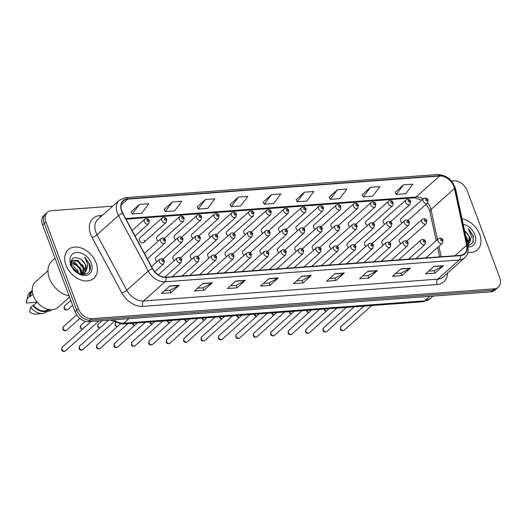 <?xml version="1.0" encoding="UTF-8"?>
<svg xmlns="http://www.w3.org/2000/svg" width="526" height="526" viewBox="0 0 526 526"><rect width="100%" height="100%" fill="white"/><g stroke="black" fill="none" stroke-linecap="round" stroke-linejoin="round"><path stroke-width="0.79" d="M162.981 259.16L182.344 241.855A2.998 2.137 -131.8 0 1 177.985 239.79A2.998 2.137 -131.8 0 1 178.34 237.377L155.933 257.418A2.998 2.137 48.2 0 0 155.571 259.831A2.998 2.137 48.2 0 0 157.064 261.724M180.405 257.871L199.762 240.56A2.998 2.137 -131.8 0 1 195.402 238.502A2.998 2.137 -131.8 0 1 195.764 236.089L173.35 256.123A2.998 2.137 48.2 0 0 172.988 258.536A2.998 2.137 48.2 0 0 174.481 260.429M197.822 256.576L217.179 239.271A2.998 2.137 -131.8 0 1 212.82 237.206A2.998 2.137 -131.8 0 1 213.181 234.793L190.767 254.834A2.998 2.137 48.2 0 0 190.405 257.247A2.998 2.137 48.2 0 0 191.905 259.14M215.239 255.288L234.596 237.982A2.998 2.137 -131.8 0 1 230.237 235.918A2.998 2.137 -131.8 0 1 230.598 233.505L208.184 253.545A2.998 2.137 48.2 0 0 207.823 255.952A2.998 2.137 48.2 0 0 209.322 257.852M232.656 253.999L252.013 236.687A2.998 2.137 -131.8 0 1 247.661 234.622A2.998 2.137 -131.8 0 1 248.016 232.216L225.601 252.25A2.998 2.137 48.2 0 0 225.246 254.663A2.998 2.137 48.2 0 0 226.739 256.556M250.074 252.704L269.43 235.398A2.998 2.137 -131.8 0 1 265.078 233.334A2.998 2.137 -131.8 0 1 265.433 230.921L243.019 250.961A2.998 2.137 48.2 0 0 242.664 253.374A2.998 2.137 48.2 0 0 244.156 255.268M267.491 251.415L286.854 234.103A2.998 2.137 -131.8 0 1 282.495 232.045A2.998 2.137 -131.8 0 1 282.85 229.632L260.436 249.666A2.998 2.137 48.2 0 0 260.081 252.079A2.998 2.137 48.2 0 0 261.573 253.973M284.908 250.12L304.271 232.814A2.998 2.137 -131.8 0 1 299.912 230.75A2.998 2.137 -131.8 0 1 300.267 228.337L277.853 248.377A2.998 2.137 48.2 0 0 277.498 250.79A2.998 2.137 48.2 0 0 278.99 252.684M302.325 248.831L321.688 231.525A2.998 2.137 -131.8 0 1 317.329 229.461A2.998 2.137 -131.8 0 1 317.684 227.048L295.27 247.089A2.998 2.137 48.2 0 0 294.915 249.495A2.998 2.137 48.2 0 0 296.408 251.395M319.742 247.542L339.106 230.23A2.998 2.137 -131.8 0 1 334.746 228.166A2.998 2.137 -131.8 0 1 335.101 225.759L312.694 245.793A2.998 2.137 48.2 0 0 312.332 248.206A2.998 2.137 48.2 0 0 313.825 250.1M337.166 246.247L356.523 228.941A2.998 2.137 -131.8 0 1 352.164 226.877A2.998 2.137 -131.8 0 1 352.525 224.464L330.111 244.505A2.998 2.137 48.2 0 0 329.749 246.918A2.998 2.137 48.2 0 0 331.242 248.811M354.583 244.958L373.94 227.646A2.998 2.137 -131.8 0 1 369.581 225.588A2.998 2.137 -131.8 0 1 369.942 223.175L347.528 243.209A2.998 2.137 48.2 0 0 347.167 245.622A2.998 2.137 48.2 0 0 348.666 247.516M372 243.663L391.357 226.358A2.998 2.137 -131.8 0 1 386.998 224.293A2.998 2.137 -131.8 0 1 387.36 221.88L364.945 241.921A2.998 2.137 48.2 0 0 364.584 244.334A2.998 2.137 48.2 0 0 366.083 246.227M389.418 242.374L408.774 225.069A2.998 2.137 -131.8 0 1 404.422 223.004A2.998 2.137 -131.8 0 1 404.777 220.591L382.363 240.632A2.998 2.137 48.2 0 0 382.007 243.038A2.998 2.137 48.2 0 0 383.5 244.938M406.835 241.086L426.192 223.774A2.998 2.137 -131.8 0 1 421.839 221.709A2.998 2.137 -131.8 0 1 422.194 219.303L399.78 239.337A2.998 2.137 48.2 0 0 399.425 241.75A2.998 2.137 48.2 0 0 400.917 243.643M143.73 242.493L166.144 222.459A2.998 2.137 -131.8 0 1 161.784 220.394A2.998 2.137 -131.8 0 1 162.139 217.981L139.725 238.022A2.998 2.137 48.2 0 0 139.37 240.428A2.998 2.137 48.2 0 0 143.73 242.493A2.998 2.137 48.2 0 0 144.085 240.08M164.197 238.475L183.561 221.163A2.998 2.137 -131.8 0 1 179.202 219.099A2.998 2.137 -131.8 0 1 179.557 216.692L157.142 236.726A2.998 2.137 48.2 0 0 156.787 239.139A2.998 2.137 48.2 0 0 158.28 241.033M181.615 237.18L200.978 219.875A2.998 2.137 -131.8 0 1 196.619 217.81A2.998 2.137 -131.8 0 1 196.974 215.397L174.56 235.438A2.998 2.137 48.2 0 0 174.205 237.851A2.998 2.137 48.2 0 0 175.697 239.744M199.032 235.891L218.395 218.579A2.998 2.137 -131.8 0 1 214.036 216.521A2.998 2.137 -131.8 0 1 214.391 214.108L191.983 234.142A2.998 2.137 48.2 0 0 191.622 236.555A2.998 2.137 48.2 0 0 193.114 238.449M216.456 234.596L235.812 217.291A2.998 2.137 -131.8 0 1 231.453 215.226A2.998 2.137 -131.8 0 1 231.815 212.813L209.401 232.854A2.998 2.137 48.2 0 0 209.039 235.267A2.998 2.137 48.2 0 0 210.538 237.16M233.873 233.307L253.23 216.002A2.998 2.137 -131.8 0 1 248.87 213.937A2.998 2.137 -131.8 0 1 249.232 211.524L226.818 231.565A2.998 2.137 48.2 0 0 226.456 233.971A2.998 2.137 48.2 0 0 227.955 235.872M251.29 232.019L270.647 214.707A2.998 2.137 -131.8 0 1 266.287 212.642A2.998 2.137 -131.8 0 1 266.649 210.236L244.235 230.27A2.998 2.137 48.2 0 0 243.88 232.683A2.998 2.137 48.2 0 0 245.372 234.576M268.707 230.723L288.064 213.418A2.998 2.137 -131.8 0 1 283.711 211.353A2.998 2.137 -131.8 0 1 284.066 208.94L261.652 228.981A2.998 2.137 48.2 0 0 261.297 231.394A2.998 2.137 48.2 0 0 262.79 233.288M286.124 229.435L305.488 212.123A2.998 2.137 -131.8 0 1 301.128 210.065A2.998 2.137 -131.8 0 1 301.483 207.652L279.069 227.686A2.998 2.137 48.2 0 0 278.714 230.099A2.998 2.137 48.2 0 0 280.207 231.992M303.541 228.139L322.905 210.834A2.998 2.137 -131.8 0 1 318.546 208.769A2.998 2.137 -131.8 0 1 318.901 206.356L296.486 226.397A2.998 2.137 48.2 0 0 296.131 228.81A2.998 2.137 48.2 0 0 297.624 230.704M320.959 226.851L340.322 209.545A2.998 2.137 -131.8 0 1 335.963 207.481A2.998 2.137 -131.8 0 1 336.318 205.068L313.904 225.108A2.998 2.137 48.2 0 0 313.549 227.515A2.998 2.137 48.2 0 0 315.041 229.415M338.376 225.562L357.739 208.25A2.998 2.137 -131.8 0 1 353.38 206.185A2.998 2.137 -131.8 0 1 353.735 203.779L331.321 223.813A2.998 2.137 48.2 0 0 330.966 226.226A2.998 2.137 48.2 0 0 332.458 228.12M355.793 224.267L375.156 206.961A2.998 2.137 -131.8 0 1 370.797 204.897A2.998 2.137 -131.8 0 1 371.152 202.484L348.745 222.524A2.998 2.137 48.2 0 0 348.383 224.937A2.998 2.137 48.2 0 0 349.875 226.831M373.217 222.978L392.574 205.666A2.998 2.137 -131.8 0 1 388.214 203.608A2.998 2.137 -131.8 0 1 388.576 201.195L366.162 221.229A2.998 2.137 48.2 0 0 365.8 223.642A2.998 2.137 48.2 0 0 367.299 225.536M390.634 221.683L409.991 204.377A2.998 2.137 -131.8 0 1 405.631 202.313A2.998 2.137 -131.8 0 1 405.993 199.9L383.579 219.94A2.998 2.137 48.2 0 0 383.217 222.353A2.998 2.137 48.2 0 0 384.716 224.247M408.051 220.394L427.408 203.089A2.998 2.137 -131.8 0 1 423.049 201.024A2.998 2.137 -131.8 0 1 423.41 198.611L400.996 218.652A2.998 2.137 48.2 0 0 400.641 221.058A2.998 2.137 48.2 0 0 402.134 222.958M81.872 273.5L81.471 272.757M80.524 270.989L79.097 268.326M65.947 265.097A19.206 13.676 48.2 0 0 93.838 278.3A19.206 13.676 48.2 0 0 96.126 262.862A19.206 13.676 48.2 0 0 68.235 249.659A19.206 13.676 48.2 0 0 65.947 265.097A19.206 13.676 48.2 0 0 93.838 278.3A19.206 13.676 48.2 0 0 96.126 262.862A19.206 13.676 48.2 0 0 68.235 249.659A19.206 13.676 48.2 0 0 65.947 265.097M467.851 252.375A19.206 13.676 48.2 0 0 477.411 249.863A19.206 13.676 48.2 0 0 479.699 234.425A19.206 13.676 48.2 0 0 462.012 218.823A19.206 13.676 48.2 0 1 479.699 234.425A19.206 13.676 48.2 0 1 477.411 249.863A19.206 13.676 48.2 0 1 467.851 252.375M121.887 211.169A12.808 9.12 -131.8 0 1 123.413 200.873A12.808 9.12 -131.8 0 1 127.726 199.13L439.611 176.006A12.808 9.12 -131.8 0 1 454.477 188.525L466.634 245.287A12.808 9.12 -131.8 0 1 464.53 253.604A12.808 9.12 -131.8 0 1 460.217 255.353L165.96 277.169A12.808 9.12 -131.8 0 1 152.56 268.569L122.768 213.115A12.808 9.12 -131.8 0 1 121.887 211.169M121.631 211.189A13.124 9.343 48.2 0 0 122.538 213.188L152.336 268.641A13.124 9.343 48.2 0 0 166.065 277.452L460.322 255.636A13.124 9.343 48.2 0 0 466.904 245.32L454.74 188.558A13.124 9.343 48.2 0 0 439.506 175.723L127.621 198.848A13.124 9.343 48.2 0 0 121.631 211.189M112.715 206.146L51.416 210.689A12.006 8.547 48.2 0 0 47.373 212.326L44.026 215.325A12.006 8.547 48.2 0 0 42.593 224.97L75.047 311.78A12.006 8.547 48.2 0 0 88.44 321.669L490.876 291.831L492.553 290.332A12.006 8.547 48.2 0 0 496.597 288.695A12.006 8.547 48.2 0 1 492.553 290.332L90.117 320.17L492.553 290.332L494.223 288.833A12.006 8.547 48.2 0 0 498.267 287.196A12.006 8.547 48.2 0 0 499.7 277.55L467.246 190.741A12.006 8.547 48.2 0 0 453.853 180.852L451.44 181.036M75.047 311.78L76.724 310.281A12.006 8.547 48.2 0 0 90.117 320.17A12.006 8.547 48.2 0 1 76.724 310.281L44.269 223.471L76.724 310.281L78.4 308.782A12.006 8.547 48.2 0 0 91.794 318.671L494.223 288.833M45.703 213.826A12.006 8.547 48.2 0 0 44.269 223.471A12.006 8.547 48.2 0 1 45.703 213.826M403.481 184.85L396.328 194.436L405.763 193.732L412.91 184.153L403.481 184.85L395.217 192.332M370.468 187.302L363.315 196.882L372.75 196.185L379.897 186.599L370.468 187.302L362.21 194.784M337.455 189.748L330.302 199.328L339.737 198.631L346.89 189.051L337.455 189.748L329.197 197.23M304.442 192.194L297.289 201.78L306.724 201.077L313.877 191.497L304.442 192.194L296.184 199.676M139.383 204.43L132.23 214.016L141.665 213.313L148.812 203.733L139.383 204.43L131.119 211.912M172.396 201.984L165.243 211.564L174.671 210.867L181.825 201.287L172.396 201.984L164.132 209.466M205.41 199.538L198.256 209.118L207.685 208.421L214.838 198.835L205.41 199.538L197.145 207.02M238.416 197.092L231.269 206.672L240.698 205.975L247.851 196.389L238.416 197.092L230.158 204.575M271.429 194.64L264.282 204.226L273.711 203.523L280.864 193.943L271.429 194.64L263.171 202.122M47.373 212.326A12.006 8.547 48.2 0 0 45.946 221.972L78.4 308.782M377.366 270.561L368.982 278.05L359.554 278.754L367.93 271.265L377.366 270.561A3.202 1.972 -94.2 0 1 377.057 270.778L367.694 271.475M410.379 268.115L401.995 275.604L392.567 276.308L400.943 268.812L410.379 268.115A3.202 1.972 -94.2 0 1 410.07 268.332L400.707 269.029M443.392 265.669L435.009 273.158L425.58 273.855L433.957 266.366L443.392 265.669A3.202 1.972 -94.2 0 1 443.083 265.886L433.72 266.577M278.326 277.906L269.95 285.394L260.515 286.091L268.898 278.602L278.326 277.906A3.202 1.972 -94.2 0 1 278.024 278.123L268.661 278.813M245.313 280.351L236.937 287.84L227.502 288.544L235.885 281.048L245.313 280.351A3.202 1.972 -94.2 0 1 245.011 280.568L235.648 281.265M212.3 282.797L203.924 290.293L194.495 290.99L202.872 283.501L212.3 282.797A3.202 1.972 -94.2 0 1 211.998 283.014L202.635 283.711M179.294 285.25L170.911 292.739L161.482 293.436L169.859 285.947L179.294 285.25A3.202 1.972 -94.2 0 1 178.985 285.467L169.622 286.157M344.352 273.007L335.976 280.503L326.541 281.2L334.917 273.711L344.352 273.007A3.202 1.972 -94.2 0 1 344.043 273.224L334.681 273.921M311.339 275.46L302.963 282.949L293.528 283.645L301.911 276.157L311.339 275.46A3.202 1.972 -94.2 0 1 311.03 275.677L301.668 276.367M302.963 282.949L302.036 280.483M296.618 280.884L302.095 280.476L311.03 275.677M335.976 280.503L335.049 278.037M329.631 278.438L335.108 278.03L344.043 273.224M170.911 292.739L169.99 290.273M164.572 290.674L170.043 290.267L178.985 285.467M203.924 290.293L203.003 287.821M197.585 288.228L203.056 287.821L211.998 283.014M236.937 287.84L236.016 285.375M230.598 285.776L236.069 285.375L245.011 280.568M269.95 285.394L269.029 282.929M263.611 283.33L269.082 282.922L278.024 278.123M435.009 273.158L434.088 270.693M428.67 271.094L434.141 270.686L443.083 265.886M401.995 275.604L401.075 273.139M395.657 273.54L401.134 273.132L410.07 268.332M368.982 278.05L368.062 275.585M362.644 275.986L368.121 275.585L377.057 270.778M264.282 204.226L263.138 202.056M231.269 206.672L230.125 204.509M198.256 209.118L197.112 206.955M165.243 211.564L164.099 209.401M132.23 214.016L131.086 211.846M297.289 201.78L296.145 199.61M330.302 199.328L329.158 197.165M363.315 196.882L362.171 194.719M396.328 194.436L395.184 192.266M490.876 291.831A12.006 8.547 48.2 0 0 494.92 290.194L498.267 287.196M82.562 273.954A21.612 15.385 48.2 0 0 82.207 273.224M80.123 269.713A21.612 15.385 48.2 0 0 73.502 262.849M71.97 261.777A21.612 15.385 48.2 0 0 71.069 261.212M55.033 258.24L51.969 260.981A21.612 15.385 48.2 0 0 49.398 278.346A21.612 15.385 48.2 0 0 69.103 295.868M47.965 270.739L35.347 282.015A17.01 12.111 48.2 0 0 33.322 295.684A17.01 12.111 48.2 0 0 58.018 307.375L69.55 297.065M71.115 264.493L72.673 265.15L78.367 272.192L78.696 273.586M70.964 261.823L75.336 262.776L81.03 269.818L81.326 274.184M70.214 262.435L77.953 266.084L80.36 270.41L80.761 274.21M71.24 260.613L77.993 260.396L83.687 267.438L83.286 273.704M83.042 274.092L82.628 274.638M71.109 260.758L77.69 261.212L83.023 268.03L82.845 273.868M81.878 274.559L84.817 272.738L86.33 270.502L86.047 265.328L81.346 259.482C83.739 261.586 85.186 263.644 85.685 265.656L84.903 272.514M84.817 272.731L80.3 274.204M70.109 264.986L77.703 272.79M81.346 259.482C73.607 255.748 70.333 257.885 71.529 265.9C75.632 278.011 93.812 276.768 89.861 264.479L84.745 257.155L87.816 264.617L86.33 270.502M70.786 264.742A13.045 9.29 48.2 0 0 85.337 275.486A13.045 9.29 48.2 0 0 91.287 263.217A13.045 9.29 48.2 0 0 76.737 252.473A13.045 9.29 48.2 0 0 70.786 264.742M37.096 302.115L33.473 305.356A12.006 8.547 48.2 0 0 48.287 309.36M33.473 305.356L32.79 305.409L30.692 307.283L29.601 311.826A8.002 5.701 48.2 0 0 35.584 314.101L42.665 313.463A12.808 9.12 48.2 0 0 46.84 311.727L48.931 309.86A12.808 9.12 48.2 0 0 49.26 309.544M30.692 307.283A12.808 9.12 48.2 0 0 42.665 313.463M32.79 305.409A12.808 9.12 48.2 0 0 48.931 309.86M32.29 291.463A12.006 8.547 48.2 0 0 30.173 296.532L32.822 294.165M32.211 290.477A12.808 9.12 48.2 0 0 31.862 290.766L29.772 292.64A12.808 9.12 48.2 0 0 27.582 296.592A12.808 9.12 48.2 0 0 27.391 298.459L26.3 303.002L36.116 302.279M27.391 298.459L29.489 296.585L30.173 296.532M31.862 290.766A12.808 9.12 48.2 0 0 29.489 296.585M84.745 257.155L89.341 264.157L89.644 270.456M82.51 264.815L84.351 268.615L84.982 272.402M84.975 272.586L84.752 274.513M79.847 267.195L81.694 270.995L82.293 274.026M77.191 269.575L79.163 273.79M465.622 235.668L467.259 239.001L467.404 243.972M466.595 239.593L467.035 242.256M467.732 244.886L469.902 242.065L469.619 236.891L464.918 231.045C467.305 233.15 468.751 235.207 469.251 237.219L468.469 244.077M468.39 244.301L467.601 244.886M467.87 246.148L472.848 242.795L473.433 236.042L468.318 228.725L471.388 236.181L469.902 242.065M468.041 247.075A13.045 9.29 48.2 0 0 474.86 234.787A13.045 9.29 48.2 0 0 463.176 224.247M468.318 228.725L472.913 235.72L473.216 242.019M466.082 236.378L467.923 240.178L468.548 243.965M468.548 244.149L468.324 246.076M454.477 188.525L431.011 209.499A12.808 9.12 48.2 0 0 430.432 207.527A12.808 9.12 48.2 0 0 427.684 202.799M437.448 239.54L431.011 209.499A7.206 3.163 167.9 0 0 429.952 211.702L429.347 209.631L426.159 204.206M127.726 199.13L121.197 204.969M447.481 273.145A20.008 14.248 -131.8 0 1 437.034 284.553L142.776 306.369A4.004 2.466 -94.2 0 1 143.552 300.964L165.006 281.791A16.004 11.394 -131.8 0 1 148.26 271.041L118.468 215.588A16.004 11.394 -131.8 0 1 117.357 213.155A16.004 11.394 -131.8 0 1 119.264 200.288L97.816 219.46A16.004 11.394 48.2 0 0 95.91 232.328A16.004 11.394 48.2 0 0 97.014 234.767L126.805 290.22A16.004 11.394 48.2 0 0 143.552 300.964L437.81 279.148A16.004 11.394 48.2 0 0 443.201 276.965L464.655 257.793A16.004 11.394 -131.8 0 1 459.264 259.975L165.006 281.791A4.004 2.466 -94.2 0 0 166.065 277.452M122.538 213.188A4.004 0.901 -28.2 0 0 118.468 215.588L97.014 234.767A4.004 0.901 151.8 0 1 92.057 237.482A20.008 14.248 -131.8 0 1 99.795 215.627L102.32 215.436M460.322 255.636A4.004 2.466 85.8 0 1 459.264 259.975L437.81 279.148A4.004 2.466 -94.2 0 0 437.034 284.553M466.904 245.32A4.004 1.756 -12.1 0 1 467.877 246.168L455.713 189.406C452.695 179.951 446.653 174.994 437.566 174.52L125.681 197.644A4.004 2.466 85.8 0 1 127.621 198.848M142.776 306.369A20.008 14.248 -131.8 0 1 121.848 292.936A4.004 0.901 151.8 0 0 126.805 290.22L148.26 271.041A4.004 0.901 -28.2 0 1 152.336 268.641M454.74 188.558A4.004 1.756 -12.1 0 1 455.713 189.406M439.506 175.723A4.004 2.466 -94.2 0 0 437.566 174.52M121.848 292.936L92.057 237.482M45.946 221.972L42.593 224.97M91.794 318.671L88.44 321.669M99.795 215.627A4.004 2.466 -94.2 0 0 100.584 216.988M466.634 245.287L454.937 255.741M441.143 256.767L438.901 246.299M423.134 198.854A12.808 9.12 48.2 0 0 416.151 196.98L125.675 218.52M439.611 176.006L416.151 196.98A7.206 4.438 -94.2 0 1 414.31 197.815L126.03 219.184M113.577 319.801A16.004 11.394 48.2 0 0 123.853 323.161L128.877 318.671M422.687 301.779A8.002 4.931 -94.2 0 0 424.738 300.852A16.004 11.394 48.2 0 0 430.123 298.669L422.687 301.779L121.808 324.082A8.002 4.931 -94.2 0 0 123.853 323.161L424.738 300.852L429.762 296.362M48.05 310.642A2.4 1.71 48.2 0 0 50.417 310.827L47.642 311.011M135.05 235.97L148.726 223.747A2.998 2.137 -131.8 0 1 144.367 221.683A2.998 2.137 -131.8 0 1 144.722 219.27L132.125 230.533M146.984 220.631A0.999 0.71 48.2 0 0 148.556 220.512A0.999 0.71 48.2 0 0 146.984 220.631M66.618 330.229C64.849 331.143 63.587 330.788 62.831 329.164L63.416 326.646A2.4 1.71 48.2 0 0 63.133 328.579A2.4 1.71 48.2 0 0 66.618 330.229L79.814 318.434M160.568 241.079A2.998 2.137 -131.8 0 1 160.923 238.672C162.975 237.561 164.526 238.054 165.585 240.145L164.927 243.143A2.998 2.137 -131.8 0 1 160.568 241.079M164.756 239.915A0.999 0.71 48.2 0 0 163.185 240.027A0.999 0.71 48.2 0 0 164.756 239.915M65.402 350.914C63.633 351.835 62.37 351.48 61.614 349.849L62.199 347.338A2.4 1.71 48.2 0 0 61.917 349.264A2.4 1.71 48.2 0 0 65.402 350.914L99 320.88M159.352 261.77A2.998 2.137 -131.8 0 1 159.713 259.357C161.758 258.253 163.31 258.746 164.368 260.837L163.711 263.835A2.998 2.137 -131.8 0 1 159.352 261.77M163.547 260.6A0.999 0.71 48.2 0 0 161.975 260.718A0.999 0.71 48.2 0 0 163.547 260.6M64.35 307.888A2.4 1.71 48.2 0 0 67.834 309.538C66.066 310.458 64.803 310.103 64.047 308.473L64.632 305.961A2.4 1.71 48.2 0 0 64.35 307.888M164.401 219.342A0.999 0.71 48.2 0 0 165.973 219.224A0.999 0.71 48.2 0 0 164.401 219.342M181.818 218.047A0.999 0.71 48.2 0 0 183.39 217.935A0.999 0.71 48.2 0 0 181.818 218.047M199.236 216.758A0.999 0.71 48.2 0 0 200.807 216.64A0.999 0.71 48.2 0 0 199.236 216.758M216.653 215.463A0.999 0.71 48.2 0 0 218.231 215.351A0.999 0.71 48.2 0 0 216.653 215.463M82.188 329.473L80.248 327.869L80.833 325.357A2.4 1.71 48.2 0 0 80.55 327.284A2.4 1.71 48.2 0 0 82.516 329.177M182.18 238.62A0.999 0.71 48.2 0 0 180.602 238.738A0.999 0.71 48.2 0 0 182.18 238.62M99.605 328.178L97.665 326.58L98.257 324.062A2.4 1.71 48.2 0 0 97.968 325.995A2.4 1.71 48.2 0 0 99.933 327.889M199.597 237.331A0.999 0.71 48.2 0 0 198.026 237.443A0.999 0.71 48.2 0 0 199.597 237.331M115.411 323.102A2.4 1.71 48.2 0 0 115.385 324.706A2.4 1.71 48.2 0 0 117.351 326.593M217.014 236.036A0.999 0.71 48.2 0 0 215.443 236.154A0.999 0.71 48.2 0 0 217.014 236.036M234.077 214.174A0.999 0.71 48.2 0 0 235.648 214.056A0.999 0.71 48.2 0 0 234.077 214.174M251.494 212.885A0.999 0.71 48.2 0 0 253.065 212.767A0.999 0.71 48.2 0 0 251.494 212.885M268.911 211.59A0.999 0.71 48.2 0 0 270.482 211.478A0.999 0.71 48.2 0 0 268.911 211.59M132.756 323.273A2.4 1.71 48.2 0 0 132.802 323.411A2.4 1.71 48.2 0 0 134.768 325.305M234.432 234.747A0.999 0.71 48.2 0 0 232.86 234.866A0.999 0.71 48.2 0 0 234.432 234.747M150.173 321.984A2.4 1.71 48.2 0 0 150.219 322.122A2.4 1.71 48.2 0 0 152.185 324.009M251.849 233.459A0.999 0.71 48.2 0 0 250.277 233.57A0.999 0.71 48.2 0 0 251.849 233.459M167.59 320.689A2.4 1.71 48.2 0 0 167.636 320.827A2.4 1.71 48.2 0 0 169.602 322.721M269.266 232.163A0.999 0.71 48.2 0 0 267.695 232.282A0.999 0.71 48.2 0 0 269.266 232.163M286.328 210.301A0.999 0.71 48.2 0 0 287.9 210.183A0.999 0.71 48.2 0 0 286.328 210.301M303.745 209.006A0.999 0.71 48.2 0 0 305.317 208.894A0.999 0.71 48.2 0 0 303.745 209.006M321.162 207.717A0.999 0.71 48.2 0 0 322.734 207.599A0.999 0.71 48.2 0 0 321.162 207.717M338.58 206.429A0.999 0.71 48.2 0 0 340.151 206.31A0.999 0.71 48.2 0 0 338.58 206.429M355.997 205.133A0.999 0.71 48.2 0 0 357.568 205.022A0.999 0.71 48.2 0 0 355.997 205.133M185.007 319.4A2.4 1.71 48.2 0 0 185.06 319.538A2.4 1.71 48.2 0 0 187.019 321.432M286.683 230.875A0.999 0.71 48.2 0 0 285.112 230.993A0.999 0.71 48.2 0 0 286.683 230.875M202.425 318.105A2.4 1.71 48.2 0 0 202.477 318.25A2.4 1.71 48.2 0 0 204.436 320.137M304.1 229.579A0.999 0.71 48.2 0 0 302.529 229.698A0.999 0.71 48.2 0 0 304.1 229.579M219.842 316.816A2.4 1.71 48.2 0 0 219.894 316.954A2.4 1.71 48.2 0 0 221.86 318.848M321.517 228.291A0.999 0.71 48.2 0 0 319.946 228.409A0.999 0.71 48.2 0 0 321.517 228.291M237.265 315.528A2.4 1.71 48.2 0 0 237.311 315.666A2.4 1.71 48.2 0 0 239.277 317.553M338.941 227.002A0.999 0.71 48.2 0 0 337.363 227.114A0.999 0.71 48.2 0 0 338.941 227.002M254.683 314.232A2.4 1.71 48.2 0 0 254.729 314.37A2.4 1.71 48.2 0 0 256.695 316.264M356.358 225.707A0.999 0.71 48.2 0 0 354.787 225.825A0.999 0.71 48.2 0 0 356.358 225.707M373.414 203.845A0.999 0.71 48.2 0 0 374.992 203.726A0.999 0.71 48.2 0 0 373.414 203.845M390.838 202.556A0.999 0.71 48.2 0 0 392.409 202.438A0.999 0.71 48.2 0 0 390.838 202.556M408.255 201.261A0.999 0.71 48.2 0 0 409.826 201.142A0.999 0.71 48.2 0 0 408.255 201.261M425.672 199.972A0.999 0.71 48.2 0 0 427.243 199.854A0.999 0.71 48.2 0 0 425.672 199.972M272.1 312.944A2.4 1.71 48.2 0 0 272.146 313.082A2.4 1.71 48.2 0 0 274.112 314.975M373.776 224.418A0.999 0.71 48.2 0 0 372.204 224.536A0.999 0.71 48.2 0 0 373.776 224.418M289.517 311.648A2.4 1.71 48.2 0 0 289.563 311.793A2.4 1.71 48.2 0 0 291.529 313.68M391.193 223.123A0.999 0.71 48.2 0 0 389.621 223.241A0.999 0.71 48.2 0 0 391.193 223.123M306.934 310.36A2.4 1.71 48.2 0 0 306.98 310.498A2.4 1.71 48.2 0 0 308.946 312.391M408.61 221.834A0.999 0.71 48.2 0 0 407.039 221.952A0.999 0.71 48.2 0 0 408.61 221.834M324.351 309.071A2.4 1.71 48.2 0 0 324.397 309.209A2.4 1.71 48.2 0 0 326.363 311.096M426.027 220.545A0.999 0.71 48.2 0 0 424.456 220.657A0.999 0.71 48.2 0 0 426.027 220.545M82.819 349.626C81.05 350.54 79.788 350.185 79.031 348.56L79.623 346.042A2.4 1.71 48.2 0 0 79.334 347.975A2.4 1.71 48.2 0 0 82.819 349.626L113.478 322.214M176.769 260.482A2.998 2.137 -131.8 0 1 177.13 258.069C179.175 256.958 180.727 257.451 181.786 259.548L181.128 262.54A2.998 2.137 -131.8 0 1 176.769 260.482M180.964 259.311A0.999 0.71 48.2 0 0 179.392 259.423A0.999 0.71 48.2 0 0 180.964 259.311M100.236 348.33C98.474 349.251 97.205 348.896 96.449 347.265L97.04 344.754A2.4 1.71 48.2 0 0 96.751 346.687A2.4 1.71 48.2 0 0 100.236 348.33L127.864 323.635M194.186 259.186A2.998 2.137 -131.8 0 1 194.548 256.773C196.593 255.669 198.151 256.162 199.209 258.253L198.545 261.251A2.998 2.137 -131.8 0 1 194.186 259.186M198.381 258.016A0.999 0.71 48.2 0 0 196.809 258.135A0.999 0.71 48.2 0 0 198.381 258.016M117.66 347.042C115.891 347.962 114.629 347.607 113.866 345.977L114.458 343.465A2.4 1.71 48.2 0 0 114.168 345.391A2.4 1.71 48.2 0 0 117.66 347.042L145.281 322.346M211.603 257.898A2.998 2.137 -131.8 0 1 211.965 255.485C214.01 254.38 215.568 254.873 216.627 256.964L215.962 259.962A2.998 2.137 -131.8 0 1 211.603 257.898M215.798 256.727A0.999 0.71 48.2 0 0 214.227 256.846A0.999 0.71 48.2 0 0 215.798 256.727M135.077 345.753C133.308 346.667 132.046 346.312 131.283 344.688L131.875 342.17A2.4 1.71 48.2 0 0 131.585 344.103A2.4 1.71 48.2 0 0 135.077 345.753L162.698 321.051M229.027 256.603A2.998 2.137 -131.8 0 1 229.382 254.196C231.433 253.085 232.985 253.578 234.044 255.669L233.38 258.667A2.998 2.137 -131.8 0 1 229.027 256.603M233.215 255.439A0.999 0.71 48.2 0 0 231.644 255.551A0.999 0.71 48.2 0 0 233.215 255.439M152.494 344.458C150.725 345.378 149.463 345.023 148.707 343.393L149.292 340.881A2.4 1.71 48.2 0 0 149.009 342.807A2.4 1.71 48.2 0 0 152.494 344.458L180.122 319.762M246.444 255.314A2.998 2.137 -131.8 0 1 246.799 252.901C248.851 251.796 250.402 252.289 251.461 254.38L250.803 257.378A2.998 2.137 -131.8 0 1 246.444 255.314M250.632 254.143A0.999 0.71 48.2 0 0 249.061 254.262A0.999 0.71 48.2 0 0 250.632 254.143M169.911 343.169C168.142 344.089 166.88 343.728 166.124 342.104L166.709 339.586A2.4 1.71 48.2 0 0 166.426 341.519A2.4 1.71 48.2 0 0 169.911 343.169L197.539 318.467M263.861 254.025A2.998 2.137 -131.8 0 1 264.216 251.612C266.268 250.507 267.819 250.994 268.878 253.091L268.221 256.083A2.998 2.137 -131.8 0 1 263.861 254.025M268.05 252.855A0.999 0.71 48.2 0 0 266.478 252.973A0.999 0.71 48.2 0 0 268.05 252.855M187.328 341.88C185.56 342.794 184.297 342.439 183.541 340.809L184.126 338.297A2.4 1.71 48.2 0 0 183.844 340.23A2.4 1.71 48.2 0 0 187.328 341.88L214.956 317.178M281.279 252.73A2.998 2.137 -131.8 0 1 281.634 250.317C283.685 249.212 285.237 249.705 286.295 251.796L285.638 254.794A2.998 2.137 -131.8 0 1 281.279 252.73M285.467 251.56A0.999 0.71 48.2 0 0 283.895 251.678A0.999 0.71 48.2 0 0 285.467 251.56M204.745 340.585C202.977 341.505 201.714 341.15 200.958 339.52L201.543 337.008A2.4 1.71 48.2 0 0 201.261 338.935A2.4 1.71 48.2 0 0 204.745 340.585L232.374 315.889M298.696 251.441A2.998 2.137 -131.8 0 1 299.051 249.028C301.102 247.924 302.654 248.417 303.712 250.507L303.055 253.506A2.998 2.137 -131.8 0 1 298.696 251.441M302.891 250.271A0.999 0.71 48.2 0 0 301.313 250.389A0.999 0.71 48.2 0 0 302.891 250.271M222.163 339.296C220.394 340.21 219.132 339.855 218.375 338.231L218.961 335.713A2.4 1.71 48.2 0 0 218.678 337.646A2.4 1.71 48.2 0 0 222.163 339.296L249.791 314.594M316.113 250.146A2.998 2.137 -131.8 0 1 316.474 247.739C318.519 246.628 320.071 247.121 321.13 249.212L320.472 252.21A2.998 2.137 -131.8 0 1 316.113 250.146M320.308 248.982A0.999 0.71 48.2 0 0 318.736 249.094A0.999 0.71 48.2 0 0 320.308 248.982M239.58 338.001C237.811 338.922 236.549 338.566 235.793 336.936L236.384 334.424A2.4 1.71 48.2 0 0 236.095 336.351A2.4 1.71 48.2 0 0 239.58 338.001L267.208 313.305M333.53 248.857A2.998 2.137 -131.8 0 1 333.892 246.444C335.936 245.34 337.488 245.833 338.547 247.924L337.889 250.922A2.998 2.137 -131.8 0 1 333.53 248.857M337.725 247.687A0.999 0.71 48.2 0 0 336.153 247.805A0.999 0.71 48.2 0 0 337.725 247.687M256.997 336.712C255.235 337.633 253.966 337.278 253.21 335.647L253.802 333.129A2.4 1.71 48.2 0 0 253.512 335.062A2.4 1.71 48.2 0 0 256.997 336.712L284.625 312.017M350.947 247.568A2.998 2.137 -131.8 0 1 351.309 245.155C353.354 244.051 354.912 244.537 355.97 246.635L355.306 249.626A2.998 2.137 -131.8 0 1 350.947 247.568M355.142 246.398A0.999 0.71 48.2 0 0 353.571 246.516A0.999 0.71 48.2 0 0 355.142 246.398M274.421 335.424C272.652 336.338 271.39 335.982 270.627 334.352L271.219 331.84A2.4 1.71 48.2 0 0 270.929 333.773A2.4 1.71 48.2 0 0 274.421 335.424L302.042 310.721M368.364 246.273A2.998 2.137 -131.8 0 1 368.726 243.86C370.771 242.756 372.329 243.249 373.388 245.34L372.724 248.338A2.998 2.137 -131.8 0 1 368.364 246.273M372.559 245.103A0.999 0.71 48.2 0 0 370.988 245.221A0.999 0.71 48.2 0 0 372.559 245.103M291.838 334.128C290.069 335.049 288.807 334.694 288.044 333.063L288.636 330.552A2.4 1.71 48.2 0 0 288.347 332.478A2.4 1.71 48.2 0 0 291.838 334.128L319.46 309.433M385.788 244.984A2.998 2.137 -131.8 0 1 386.143 242.571C388.195 241.467 389.746 241.96 390.805 244.051L390.141 247.049A2.998 2.137 -131.8 0 1 385.788 244.984M389.976 243.814A0.999 0.71 48.2 0 0 388.405 243.932A0.999 0.71 48.2 0 0 389.976 243.814M309.255 332.84C307.486 333.754 306.224 333.399 305.468 331.774L306.053 329.256A2.4 1.71 48.2 0 0 305.77 331.189A2.4 1.71 48.2 0 0 309.255 332.84L336.883 308.137M403.205 243.689A2.998 2.137 -131.8 0 1 403.56 241.283C405.612 240.172 407.163 240.665 408.222 242.756L407.565 245.754A2.998 2.137 -131.8 0 1 403.205 243.689M407.394 242.525A0.999 0.71 48.2 0 0 405.822 242.637A0.999 0.71 48.2 0 0 407.394 242.525M326.672 331.544C324.904 332.465 323.641 332.11 322.885 330.479L323.47 327.968A2.4 1.71 48.2 0 0 323.188 329.894A2.4 1.71 48.2 0 0 326.672 331.544L354.3 306.849M420.622 242.401A2.998 2.137 -131.8 0 1 420.978 239.987C423.029 238.883 424.581 239.376 425.639 241.467L424.982 244.465A2.998 2.137 -131.8 0 1 420.622 242.401M424.811 241.23A0.999 0.71 48.2 0 0 423.239 241.349A0.999 0.71 48.2 0 0 424.811 241.23M344.089 330.256C342.321 331.176 341.058 330.821 340.302 329.191L340.887 326.672A2.4 1.71 48.2 0 0 340.605 328.605A2.4 1.71 48.2 0 0 344.089 330.256L371.718 305.56M438.04 241.112A2.998 2.137 -131.8 0 1 438.395 238.699C440.446 237.594 441.998 238.087 443.056 240.178L442.399 243.17A2.998 2.137 -131.8 0 1 438.04 241.112M442.228 239.941A0.999 0.71 48.2 0 0 440.656 240.06A0.999 0.71 48.2 0 0 442.228 239.941M464.655 257.793C466.621 255.432 468.797 254.275 467.877 246.168M125.681 197.644L119.264 200.288M439.637 256.879L437.619 247.45M436.166 240.691L429.952 211.702M421.674 200.163L414.31 197.815M430.123 298.669L432.977 296.125M121.808 324.082L110.282 320.045M50.417 310.827L51.66 309.722M148.726 223.747L149.384 220.749C148.319 218.658 146.767 218.165 144.722 219.27M63.416 326.646L76.618 314.844M144.426 253.42L160.923 238.672M147.346 258.864L164.927 243.143M62.199 347.338L91.143 321.465M151.541 266.662L159.713 259.357M154.802 271.797L163.711 263.835M67.834 309.538L72.614 305.264M166.144 222.459L166.801 219.46C165.736 217.363 164.184 216.876 162.139 217.981M64.632 305.961L70.806 300.438M183.561 221.163L184.218 218.165C183.153 216.074 181.601 215.581 179.557 216.692M200.978 219.875L201.636 216.876C200.57 214.786 199.019 214.292 196.974 215.397M218.395 218.579L219.053 215.588C217.988 213.49 216.436 212.997 214.391 214.108M80.833 325.357L85.311 321.36M178.34 237.377C180.392 236.273 181.943 236.766 183.002 238.857L182.344 241.855M98.257 324.062L102.07 320.656M195.764 236.089C197.809 234.977 199.361 235.47 200.419 237.568L199.762 240.56M115.674 322.773L115.082 325.285L117.022 326.889M213.181 234.793C215.226 233.689 216.778 234.182 217.843 236.273L217.179 239.271M26.517 301.786L27.582 296.592M235.812 217.291L236.47 214.292C235.411 212.202 233.853 211.708 231.815 212.813M253.23 216.002L253.894 213.004C252.828 210.906 251.27 210.42 249.232 211.524M270.647 214.707L271.311 211.708C270.246 209.618 268.694 209.124 266.649 210.236M132.355 323.299L132.979 324.792L134.439 325.601M230.598 233.505C232.643 232.4 234.201 232.893 235.26 234.984L234.596 237.982M149.772 322.011L150.397 323.497L151.856 324.305M248.016 232.216C250.06 231.105 251.619 231.598 252.677 233.689L252.013 236.687M167.189 320.722L167.82 322.208L169.273 323.017M265.433 230.921C267.484 229.816 269.036 230.309 270.094 232.4L269.43 235.398M288.064 213.418L288.728 210.42C287.663 208.329 286.111 207.836 284.066 208.94M305.488 212.123L306.145 209.131C305.08 207.034 303.528 206.54 301.483 207.652M322.905 210.834L323.562 207.836C322.497 205.745 320.945 205.252 318.901 206.356M340.322 209.545L340.979 206.547C339.914 204.456 338.363 203.963 336.318 205.068M357.739 208.25L358.397 205.252C357.332 203.161 355.78 202.668 353.735 203.779M184.606 319.427L185.237 320.919L186.691 321.721M282.85 229.632C284.901 228.527 286.453 229.014 287.512 231.111L286.854 234.103M202.023 318.138L202.655 319.624L204.108 320.433M300.267 228.337C302.318 227.232 303.87 227.725 304.929 229.816L304.271 232.814M219.441 316.849L220.072 318.335L221.525 319.144M317.684 227.048C319.736 225.943 321.287 226.436 322.346 228.527L321.688 231.525M236.858 315.554L237.489 317.04L238.949 317.849M335.101 225.759C337.153 224.648 338.705 225.141 339.763 227.232L339.106 230.23M254.275 314.265L254.906 315.751L256.366 316.56M352.525 224.464C354.57 223.359 356.122 223.852 357.18 225.943L356.523 228.941M375.156 206.961L375.814 203.963C374.749 201.872 373.197 201.379 371.152 202.484M392.574 205.666L393.231 202.674C392.172 200.577 390.614 200.084 388.576 201.195M409.991 204.377L410.655 201.379C409.59 199.288 408.031 198.795 405.993 199.9M427.408 203.089L428.072 200.09C427.007 198 425.455 197.506 423.41 198.611M271.699 312.97L272.323 314.463L273.783 315.265M369.942 223.175C371.987 222.071 373.539 222.557 374.604 224.655L373.94 227.646M289.116 311.681L289.741 313.167L291.2 313.976M387.36 221.88C389.404 220.775 390.963 221.268 392.021 223.359L391.357 226.358M306.533 310.393L307.158 311.879L308.617 312.687M404.777 220.591C406.822 219.487 408.38 219.98 409.438 222.071L408.774 225.069M323.95 309.097L324.581 310.583L326.035 311.392M422.194 219.303C424.245 218.191 425.797 218.685 426.856 220.775L426.192 223.774M79.623 346.042L108.56 320.176M158.319 274.881L177.13 258.069M164.756 277.176L181.128 262.54M97.04 344.754L120.132 324.108M172.258 276.702L194.548 256.773M182.081 275.972L198.545 261.251M114.458 343.465L137.424 322.925M189.676 275.407L211.965 255.485M199.499 274.684L215.962 259.962M131.875 342.17L154.848 321.636M207.093 274.118L229.382 254.196M216.916 273.389L233.38 258.667M149.292 340.881L172.265 320.341M224.51 272.83L246.799 252.901M234.333 272.1L250.803 257.378M166.709 339.586L189.682 319.052M241.927 271.534L264.216 251.612M251.75 270.811L268.221 256.083M184.126 338.297L207.099 317.763M259.351 270.246L281.634 250.317M269.167 269.516L285.638 254.794M201.543 337.008L224.517 316.468M276.768 268.95L299.051 249.028M286.585 268.227L303.055 253.506M218.961 335.713L241.934 315.179M294.185 267.662L316.474 247.739M304.002 266.932L320.472 252.21M236.384 334.424L259.351 313.884M311.602 266.373L333.892 246.444M321.425 265.643L337.889 250.922M253.802 333.129L276.768 312.595M329.02 265.078L351.309 245.155M338.843 264.354L355.306 249.626M271.219 331.84L294.185 311.307M346.437 263.789L368.726 243.86M356.26 263.059L372.724 248.338M288.636 330.552L311.609 310.011M363.854 262.494L386.143 242.571M373.677 261.77L390.141 247.049M306.053 329.256L329.026 308.723M381.271 261.205L403.56 241.283M391.094 260.475L407.565 245.754M323.47 327.968L346.443 307.434M398.688 259.916L420.978 239.987M408.511 259.186L424.982 244.465M340.887 326.672L363.86 306.139M416.112 258.621L438.395 238.699M425.928 257.898L442.399 243.17"/></g></svg>

